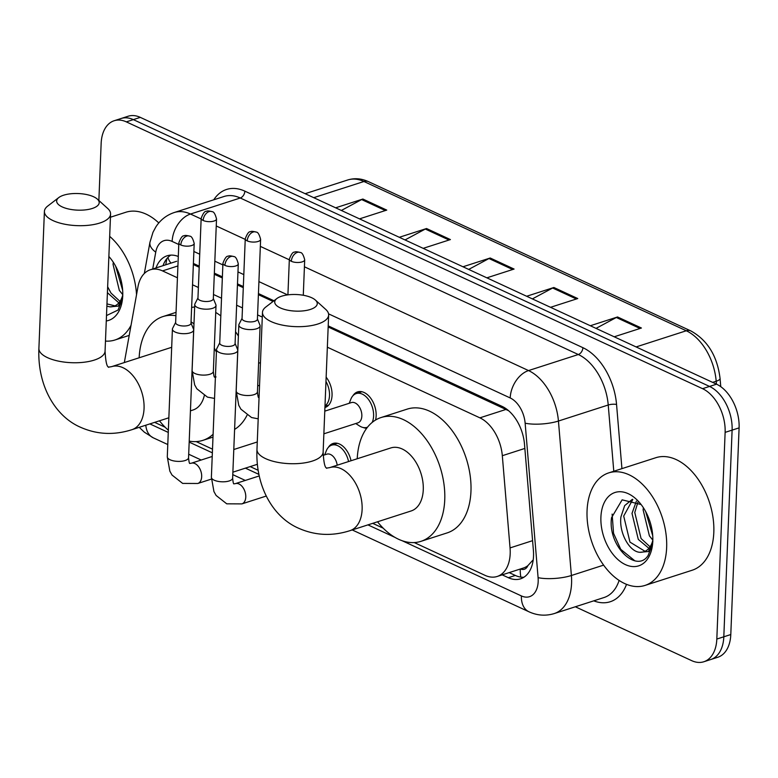 <?xml version="1.0" encoding="UTF-8"?>
<svg xmlns="http://www.w3.org/2000/svg" width="778" height="778" viewBox="0 0 778 778"><rect width="100%" height="100%" fill="white"/><g stroke="black" fill="none" stroke-linecap="round" stroke-linejoin="round"><path stroke-width="1.17" d="M326.147 377.174A18.915 11.933 72.1 0 1 332.05 395.37A18.915 11.933 72.1 0 1 325.116 407.487A18.915 11.933 72.1 0 1 324.922 407.546M352.94 395.72A18.915 11.933 72.1 0 1 357.608 391.888A18.915 11.933 72.1 0 1 370.357 397.743A18.915 11.933 72.1 0 1 376.144 415.792A18.915 11.933 72.1 0 1 375.541 420.052M328.413 447.301A18.915 11.933 72.1 0 1 333.081 443.46A18.915 11.933 72.1 0 1 351.024 460.751M520.472 568.961A11.826 7.459 -107.9 0 0 527.873 565.635L532.619 560.452A35.477 9.501 175.2 0 0 533.115 560.52M527.873 565.635A35.477 22.377 72.1 0 1 523.39 568.028L497.191 576.469A35.477 22.377 -107.9 0 0 510.047 547.916L502.316 455.704A35.477 22.377 -107.9 0 0 479.89 417.844L327.353 347.212M508.647 410.735L328.16 326.974M273.059 301.456L258.393 294.668M243.29 287.675L237.446 284.962M222.343 277.97L214.3 274.245M199.197 267.253L193.352 264.549M177.433 277.795L162.524 270.9A35.477 22.377 -107.9 0 0 150.339 269.762A35.477 22.377 -107.9 0 0 137.93 286.975L124.334 362.558M262.283 317.084L257.586 314.905M242.473 307.913L236.629 305.209M221.526 298.217L213.493 294.492M198.39 287.5L192.536 284.787M414.246 542.567L484.995 575.331A35.477 22.377 -107.9 0 0 497.191 576.469M154.637 422.366L165.15 427.229M196.173 441.593L212.501 449.159M250.185 466.606L258.121 470.282M372.711 523.341L383.223 528.204M366.691 428.27A18.915 11.933 72.1 0 1 363.18 427.501M98.864 200.481L101.15 143.453A35.477 22.377 72.1 0 1 114.152 120.746A35.477 22.377 72.1 0 1 126.337 121.874L702.563 388.679A35.477 22.377 72.1 0 1 725.125 432.374L716.82 639.049A35.477 22.377 72.1 0 1 703.827 661.757A35.477 22.377 72.1 0 1 691.632 660.629L575.331 606.772M703.827 661.757L717.802 657.254A35.477 22.377 72.1 0 0 730.795 634.547L739.1 427.871A35.477 22.377 72.1 0 0 716.538 384.176L140.312 117.371A35.477 22.377 72.1 0 0 128.127 116.243L121.144 118.489A35.477 22.377 72.1 0 1 133.33 119.618L709.546 386.433A35.477 22.377 72.1 0 1 732.108 430.117L723.812 636.803A35.477 22.377 72.1 0 1 710.81 659.511A35.477 22.377 72.1 0 0 723.812 636.803L732.108 430.117A35.477 22.377 72.1 0 0 709.546 386.433L133.33 119.618A35.477 22.377 72.1 0 0 121.144 118.489L114.152 120.746M502.189 574.854L508.335 577.704A35.477 22.377 -107.9 0 0 520.531 578.832A35.477 22.377 -107.9 0 0 533.387 550.289L524.498 444.238A35.477 22.377 -107.9 0 0 502.073 406.379L328.209 325.875M178.288 256.487A35.477 22.377 -107.9 0 0 167.114 255.797A35.477 22.377 -107.9 0 0 156.028 267.933M273.963 300.755L258.442 293.569M243.339 286.576L237.484 283.873M222.382 276.871L214.349 273.156M199.246 266.164L193.391 263.45M523.876 577.247A35.477 22.377 72.1 0 1 515.328 575.448L509.182 572.598M163.02 265.677A35.477 22.377 72.1 0 1 170.752 255.126M590.317 325.739L617.547 316.967L641.422 328.024L614.202 336.796M399.309 237.29L426.539 228.528L450.413 239.575L423.183 248.347M335.639 207.814L362.869 199.042L386.744 210.099L359.514 218.871M526.648 296.262L553.878 287.49L577.753 298.548L550.532 307.31M462.978 266.776L490.208 258.004L514.083 269.062L486.853 277.834M468.696 269.421L488.983 258.529A9.462 6.341 -65.2 0 1 490.208 258.004M532.366 298.908L552.652 288.016A9.462 6.341 -65.2 0 1 553.878 287.49M341.357 210.459L361.644 199.567A9.462 6.341 -65.2 0 1 362.869 199.042M405.027 239.945L425.313 229.043A9.462 6.341 -65.2 0 1 426.539 228.528M596.036 328.384L616.332 317.492A9.462 6.341 -65.2 0 1 617.547 316.967M131.044 325.272A59.128 37.286 72.1 0 1 114.92 340.005A59.128 37.286 72.1 0 1 105.468 341.075M113.325 262.303L113.043 264.364L119.335 290.418L122.768 294.668M106.965 303.897L114.959 305.871M122.768 294.843A26.724 16.853 72.1 0 1 113.724 306.347A26.724 16.853 72.1 0 1 109.892 306.863L106.868 306.153M107.646 286.742L111.021 293.102L120.007 301.387M107.413 292.693L118.859 302.885M115.64 266.193L122.661 290.32M108.871 256.458A38.55 24.312 72.1 0 1 122.739 295.737A38.55 24.312 72.1 0 1 122.486 299.053A38.55 24.312 72.1 0 1 106.275 320.974M122.807 296.175L118.363 306.094L109.892 306.863M106.489 315.567L118.071 310.033L122.516 298.46M109.679 236.366A59.128 37.286 72.1 0 1 136.529 294.784M110.447 217.218L125.832 212.258A59.128 37.286 72.1 0 1 158.8 222.936M62.201 206.909A21.288 8.305 2.3 0 0 89.587 209.194A21.288 8.305 2.3 0 0 97.328 199.1A21.288 8.305 2.3 0 0 93.642 196.776A21.288 8.305 2.3 0 0 58.807 197.554A21.288 8.305 2.3 0 0 62.201 206.909M97.328 199.1L107.665 208.446A33.114 12.925 -177.7 0 1 110.573 214.047A33.114 12.925 -177.7 0 1 89.198 225.212A33.114 12.925 -177.7 0 1 53.03 220.602A33.114 12.925 -177.7 0 1 44.404 211.392A33.114 12.925 -177.7 0 1 47.75 206.044L58.807 197.554M190.435 410.833L193.061 409.987A33.114 20.88 -107.9 0 0 204.283 395.662M213.104 434.27A65.041 41.02 72.1 0 1 202.854 440.367A65.041 41.02 72.1 0 1 189.219 441.126M168.349 430.234A65.041 41.02 72.1 0 1 159.461 420.81M247.025 415.248A65.041 41.02 72.1 0 1 234.596 429.398M139.155 357.783A65.041 41.02 72.1 0 1 162.972 316.568A65.041 41.02 72.1 0 1 175.916 315.693M191.048 321.829A65.041 41.02 72.1 0 1 193.965 323.862M214.29 348.126A65.041 41.02 72.1 0 1 216.401 352.162M191.631 307.466A65.041 41.02 72.1 0 1 194.646 306.989M215.73 312.435A65.041 41.02 72.1 0 1 220.816 315.917M235.569 331.729A65.041 41.02 72.1 0 1 238.389 336.057M280.274 307.884A21.288 8.305 2.3 0 0 307.66 310.169A21.288 8.305 2.3 0 0 315.401 300.075A21.288 8.305 2.3 0 0 311.715 297.75A21.288 8.305 2.3 0 0 276.88 298.528A21.288 8.305 2.3 0 0 280.274 307.884M315.401 300.075L325.739 309.42A33.114 12.925 -177.7 0 1 328.647 315.022A33.114 12.925 -177.7 0 1 307.261 326.196A33.114 12.925 -177.7 0 1 271.104 321.577A33.114 12.925 -177.7 0 1 262.478 312.367A33.114 12.925 -177.7 0 1 265.813 307.018L276.88 298.528M411.134 510.961A33.114 20.88 -107.9 0 0 423.271 489.761A33.114 20.88 -107.9 0 0 413.147 458.184A33.114 20.88 -107.9 0 0 390.828 447.934L329.687 467.627A33.114 20.88 -107.9 0 1 341.065 468.687A33.114 20.88 -107.9 0 1 362.12 509.464A33.114 20.88 -107.9 0 1 349.993 530.654L411.134 510.961M357.228 458.757A65.041 41.02 72.1 0 1 381.035 417.543A65.041 41.02 72.1 0 1 424.885 437.683A65.041 41.02 72.1 0 1 444.753 499.709A65.041 41.02 72.1 0 1 420.927 541.352A65.041 41.02 72.1 0 1 377.534 521.785M381.035 417.543L407.244 409.102A65.041 41.02 72.1 0 1 451.084 429.242A65.041 41.02 72.1 0 1 470.962 491.268A65.041 41.02 72.1 0 1 447.126 532.911L420.927 541.352M175.643 322.423L172.609 328.365A10.639 4.153 2.3 0 0 172.415 329.094A10.639 4.153 2.3 0 0 175.186 332.06A10.639 4.153 2.3 0 0 190.211 332.838A10.639 4.153 2.3 0 0 193.683 329.95A10.639 4.153 2.3 0 0 193.547 329.211L190.999 323.035M180.836 244.982A7.683 3.005 2.3 0 1 178.843 242.843L175.633 322.685A7.683 3.005 2.3 0 0 177.637 324.825A7.683 3.005 2.3 0 0 188.48 325.389A7.683 3.005 2.3 0 0 190.989 323.308L194.199 243.465C192.905 238.496 191.427 236.065 189.744 236.181A7.683 5.154 -65.2 0 0 186.798 236.084A7.683 5.154 114.8 0 0 180.836 244.982A7.683 3.005 2.3 0 0 189.239 246.052A7.683 3.005 2.3 0 0 194.199 243.465M219.736 342.835L216.702 348.787A10.639 4.153 2.3 0 0 216.508 349.517A10.639 4.153 2.3 0 0 219.279 352.473A10.639 4.153 2.3 0 0 234.304 353.261A10.639 4.153 2.3 0 0 237.776 350.363A10.639 4.153 2.3 0 0 237.64 349.623L235.092 343.458M224.93 265.395A7.683 3.005 2.3 0 1 222.926 263.256L219.727 343.108A7.683 3.005 2.3 0 0 221.73 345.238A7.683 3.005 2.3 0 0 232.573 345.811A7.683 3.005 2.3 0 0 235.082 343.72L238.292 263.878C236.998 258.909 235.52 256.477 233.838 256.594A7.683 5.154 -65.2 0 0 230.891 256.497A7.683 5.154 114.8 0 0 224.93 265.395A7.683 3.005 2.3 0 0 233.332 266.465A7.683 3.005 2.3 0 0 238.292 263.878M323.123 455.363L326.886 454.158A10.639 6.71 72.1 0 1 337.195 465.205M324.708 454.858L326.332 450.744A17.738 11.184 72.1 0 1 331.691 445.152A17.738 11.184 72.1 0 1 348.554 461.549M197.972 297.916L194.938 303.867A10.639 4.153 2.3 0 0 194.743 304.597A10.639 4.153 2.3 0 0 201.006 308.662A10.639 4.153 2.3 0 0 212.54 308.341A10.639 4.153 2.3 0 0 216.012 305.453A10.639 4.153 2.3 0 0 215.866 304.704L213.328 298.538M203.165 220.475A7.683 3.005 2.3 0 1 201.162 218.346L197.952 298.188A7.683 3.005 2.3 0 0 199.956 300.327A7.683 3.005 2.3 0 0 210.809 300.892A7.683 3.005 2.3 0 0 213.318 298.801L216.527 218.958C215.234 213.989 213.756 211.558 212.073 211.674A7.683 5.154 -65.2 0 0 209.126 211.577A7.683 5.154 114.8 0 0 203.165 220.475A7.683 3.005 2.3 0 0 211.558 221.555A7.683 3.005 2.3 0 0 216.527 218.958M242.055 318.338L239.031 324.28A10.639 4.153 2.3 0 0 238.836 325.01A10.639 4.153 2.3 0 0 245.089 329.075A10.639 4.153 2.3 0 0 256.633 328.754A10.639 4.153 2.3 0 0 260.105 325.865A10.639 4.153 2.3 0 0 259.959 325.126L257.421 318.951M325.972 381.483A17.738 11.184 72.1 0 1 329.502 395.564A17.738 11.184 72.1 0 1 324.99 405.921M247.258 240.898A7.683 3.005 2.3 0 1 245.255 238.758L242.046 318.601A7.683 3.005 2.3 0 0 244.049 320.74A7.683 3.005 2.3 0 0 254.902 321.304A7.683 3.005 2.3 0 0 257.411 319.223L260.62 239.371C259.327 234.402 257.839 231.98 256.166 232.097A7.683 5.154 -65.2 0 0 253.22 232A7.683 5.154 114.8 0 0 247.258 240.898A7.683 3.005 2.3 0 0 255.651 241.968A7.683 3.005 2.3 0 0 260.62 239.371M324.776 411.154L351.413 402.576A10.639 6.71 72.1 0 1 358.58 405.873A10.639 6.71 72.1 0 1 361.838 416.026A10.639 6.71 72.1 0 1 357.938 422.833L323.872 433.813M349.234 403.276L350.859 399.163A17.738 11.184 72.1 0 1 356.217 393.571A17.738 11.184 72.1 0 1 368.179 399.065A17.738 11.184 72.1 0 1 373.596 415.987A17.738 11.184 72.1 0 1 372.166 422.435M367.517 427.19A17.738 11.184 72.1 0 1 367.099 427.336A17.738 11.184 72.1 0 1 359.485 425.926L355.76 423.533M666.649 547.586A59.128 37.286 72.1 0 1 644.981 585.435A59.128 37.286 72.1 0 1 605.119 567.133A59.128 37.286 72.1 0 1 587.059 510.738A59.128 37.286 72.1 0 1 608.717 472.888A59.128 37.286 72.1 0 1 648.58 491.2A59.128 37.286 72.1 0 1 666.649 547.586M608.717 472.888L655.883 457.697A59.128 37.286 72.1 0 1 695.746 476A59.128 37.286 72.1 0 1 713.815 532.395A59.128 37.286 72.1 0 1 692.148 570.245L644.981 585.435M632.815 499.466L623.693 516.057L629.976 542.11L645.011 551.301M632.349 499.32L624.656 505.622L620.922 516.952C618.831 532.988 629.655 552.02 639.954 552.292A26.724 16.853 72.1 0 0 643.776 551.787A26.724 16.853 72.1 0 0 652.82 540.272M637.97 502.053L634.78 512.488L641.072 538.532L650.068 546.817M636.414 501.09L632.008 513.383L638.3 539.426L648.92 548.325M643.387 507.733L643.105 509.804L649.397 535.857L652.83 540.107M645.701 511.623L652.723 535.76M641.111 504.533L622.128 499.836L611.537 517.701C607.462 545.991 636.705 573.687 648.132 555.473L652.567 543.9M600.908 517.146A38.55 24.312 72.1 0 1 638.767 501.722A38.55 24.312 72.1 0 1 652.8 541.177A38.55 24.312 72.1 0 1 652.548 544.483A38.55 24.312 72.1 0 1 624.199 564.011A38.55 24.312 72.1 0 1 600.908 517.146M652.868 541.614L648.424 551.524L639.954 552.292M612.13 514.083L613.55 533.319L620.747 549.326L634.76 560.744M170.975 263.12A35.477 17.768 -169.8 0 1 167.951 257.421M520.278 569.029A35.477 23.797 114.8 0 0 520.852 577.12M177.909 265.94L162.524 270.9M506.147 409.384L479.89 417.844M524.849 448.439L502.316 455.704M532.58 540.661L510.047 547.916M139.243 427.317L144.329 432.169L153.266 437.82A23.651 15.861 -65.2 0 1 145.807 425.206M402.187 540.739L521.396 595.929A23.651 14.918 -107.9 0 0 538.182 581.545A23.651 14.918 -107.9 0 0 538.094 577.655L525.14 423.183A23.651 14.918 -107.9 0 0 510.193 397.947L328.549 313.845M304.422 266.796L528.534 370.571A47.302 29.827 72.1 0 1 558.439 421.044L571.392 575.506A47.302 29.827 72.1 0 1 571.567 583.286A47.302 29.827 72.1 0 1 554.237 613.57L604.029 597.533A47.302 29.827 -107.9 0 0 619.113 580.437M603.621 565.129L571.392 575.506A23.651 6.341 175.2 0 1 538.094 577.655M213.756 199.8A53.215 33.561 72.1 0 1 244.856 191.155L582.907 347.678A53.215 33.561 72.1 0 1 616.555 404.463L621.933 468.628M626.533 584.356A53.215 33.561 72.1 0 1 593.76 600.84M126.337 121.874L140.312 117.371M716.82 639.049L730.795 634.547M725.125 432.374L739.1 427.871M702.563 388.679L716.538 384.176M174.233 212.53A47.302 29.827 72.1 0 1 190.484 214.038L240.276 198.001A47.302 29.827 -107.9 0 0 224.025 196.494L174.233 212.53C166.541 215.127 160.433 219.882 155.931 226.797L152.994 232.252L149.94 242.328L144.329 273.496M525.14 423.183A23.651 6.341 175.2 0 0 558.439 421.044L608.231 404.998A47.302 29.827 -107.9 0 0 578.317 354.525L240.276 198.001A5.913 3.968 114.8 0 0 244.856 191.155M613.784 471.254L608.231 404.998A5.913 1.585 -4.8 0 1 616.555 404.463M510.193 397.947A23.651 15.861 -65.2 0 1 528.534 370.571L578.317 354.525A5.913 3.968 114.8 0 0 582.907 347.678M178.775 244.496L172.142 241.423A23.651 15.861 -65.2 0 1 190.484 214.038L201.142 218.968M216.245 225.97L245.226 239.391M260.338 246.383L289.319 259.803M172.142 241.423A23.651 14.918 -107.9 0 0 155.746 252.14L152.712 269.003M149.862 423.903L168.262 432.422M189.18 442.108L212.355 452.835M245.41 468.142L258.85 474.366M367.936 524.878L394.991 537.404M287.617 294.891L258.918 281.607M243.815 274.615L237.971 271.901M222.868 264.909L214.825 261.184M199.722 254.192L193.878 251.489M155.746 252.14A23.651 11.845 -169.8 0 1 149.94 242.328M352.21 529.944L528.923 611.761A23.651 15.861 -65.2 0 1 521.396 595.929M515.328 575.448L508.335 577.704M313.738 197.67L363.939 181.498A11.826 7.936 -65.2 0 1 368.471 181.653L690.825 330.913A11.826 7.936 114.8 0 0 686.293 330.767L363.939 181.498A47.302 29.827 -107.9 0 0 347.688 179.99C354.496 177.88 361.42 178.434 368.471 181.653M690.825 330.913C707.552 340.18 717.306 356.052 720.068 378.507A11.826 3.17 175.2 0 1 716.198 381.239A47.302 29.827 -107.9 0 0 686.293 330.767L636.093 346.939M716.441 384.137L716.198 381.239L712.648 382.377M512.692 269.509L488.983 258.529M449.023 240.023L425.313 229.043M385.353 210.546L361.644 199.567M576.372 298.985L552.652 288.016M640.041 328.472L616.332 317.492M168.855 417.786L131.92 429.68C114.22 435.359 97.143 434.581 80.669 427.326C55.394 416.493 37.276 385.985 38.9 348.456A33.114 12.925 2.3 0 0 47.526 357.656A33.114 12.925 2.3 0 0 83.693 362.276A33.114 12.925 2.3 0 0 105.069 351.111L110.573 214.047M131.92 429.68A33.114 20.88 -107.9 0 0 144.056 408.489A33.114 20.88 -107.9 0 0 122.992 367.712A33.114 20.88 -107.9 0 0 111.614 366.652L108.337 367.177M349.993 530.654C332.294 536.334 315.207 535.556 298.742 528.301C273.457 517.467 255.349 486.96 256.973 449.431A33.114 12.925 2.3 0 0 265.599 458.631A33.114 12.925 2.3 0 0 301.757 463.25A33.114 12.925 2.3 0 0 323.133 452.086L328.647 315.022M212.209 456.472L191.252 463.231A10.639 6.71 72.1 0 1 194.461 463.377A10.639 6.71 72.1 0 1 201.677 476.671A10.639 6.71 72.1 0 1 197.777 483.488L182.645 483.41L172.035 475.057L169.847 471.147L167.289 456.803A10.639 4.153 2.3 0 0 170.061 459.759A10.639 4.153 2.3 0 0 170.528 459.963A10.639 4.153 2.3 0 0 181.994 461.208A10.639 4.153 2.3 0 0 188.558 457.659L193.683 329.95M259.181 475.961L235.345 483.644A10.639 6.71 72.1 0 1 238.554 483.79A10.639 6.71 72.1 0 1 245.77 497.093A10.639 6.71 72.1 0 1 241.87 503.901L226.738 503.823L216.119 495.469L213.94 491.57L211.383 477.215A10.639 4.153 2.3 0 0 214.154 480.182A10.639 4.153 2.3 0 0 214.611 480.376A10.639 4.153 2.3 0 0 226.087 481.621A10.639 4.153 2.3 0 0 232.641 478.071L237.776 350.363M214.543 398.424L207.454 397.12L196.834 388.767L194.656 384.857L192.098 370.513A10.639 4.153 2.3 0 0 195.327 373.673A10.639 4.153 2.3 0 0 209.895 374.257A10.639 4.153 2.3 0 0 213.357 371.369L216.012 305.453M258.199 418.827L251.547 417.533L240.927 409.189L238.749 405.28L236.181 390.926A10.639 4.153 2.3 0 0 239.42 394.096A10.639 4.153 2.3 0 0 253.978 394.67A10.639 4.153 2.3 0 0 257.45 391.781L260.105 325.865M291.351 261.311A7.683 5.154 114.8 0 1 297.313 252.412A7.683 5.154 -65.2 0 1 300.259 252.51C297.021 251.644 295.144 251.537 294.619 252.179C293.034 251.732 291.273 254.066 289.348 259.171A7.683 3.005 2.3 0 0 291.351 261.311A7.683 3.005 2.3 0 0 299.744 262.381A7.683 3.005 2.3 0 0 304.704 259.794L303.284 295.251M166.862 258.646L165.753 264.802M176.664 261.282L150.339 269.762M528.923 611.761C537.228 615.573 545.67 616.166 554.237 613.57M153.266 437.82L167.776 444.539M188.694 454.226L201.21 460.022M232.787 474.638L245.294 480.434M720.068 378.507L720.759 386.666M347.688 179.99L305.151 193.693M114.92 340.005L129.216 335.396M202.854 440.367L212.987 437.11M162.972 316.568L176.042 312.348M38.9 348.456L44.404 211.392M108.638 367.313C109.212 365.864 106.158 371.018 105.069 351.111M171.685 347.299L111.614 366.652M326.4 468.152L329.687 467.627M256.973 449.431L262.478 312.367M326.711 468.298C327.285 466.849 324.231 471.993 323.133 452.086M178.843 242.843C180.768 237.728 182.529 235.403 184.114 235.851C184.639 235.209 186.516 235.316 189.744 236.181M191.252 463.231L189.929 463.406C189.414 463.882 188.957 461.967 188.558 457.659M257.362 464.291L232.885 472.178M211.353 479.112L197.777 483.488M257.275 441.962L233.789 449.519M167.289 456.803L172.415 329.094M222.926 263.256C224.861 258.15 226.612 255.816 228.207 256.273C228.732 255.622 230.609 255.729 233.838 256.594M235.345 483.644L234.013 483.819C233.497 484.295 233.04 482.379 232.641 478.071M266.212 496.063L241.87 503.901M331.691 445.152L337.389 443.314M211.383 477.215L216.508 349.517M201.162 218.346C203.087 213.23 204.847 210.896 206.442 211.353C206.958 210.702 208.835 210.809 212.073 211.674M216.06 376.941L214.728 377.116C214.213 377.593 213.756 375.677 213.357 371.369M259.551 385.295L257.693 385.888M260.455 362.636L258.597 363.238M192.098 370.513L194.743 304.597M245.255 238.758C247.18 233.643 248.941 231.319 250.526 231.766C251.051 231.124 252.928 231.231 256.166 232.097M259.055 397.558L258.821 397.529C258.306 398.015 257.849 396.09 257.45 391.781M324.98 406.291L328.705 405.085M236.181 390.926L238.836 325.01M356.217 393.571L361.916 391.733M289.348 259.171L287.918 294.852M304.704 259.794C303.42 254.824 301.932 252.393 300.259 252.51"/></g></svg>
